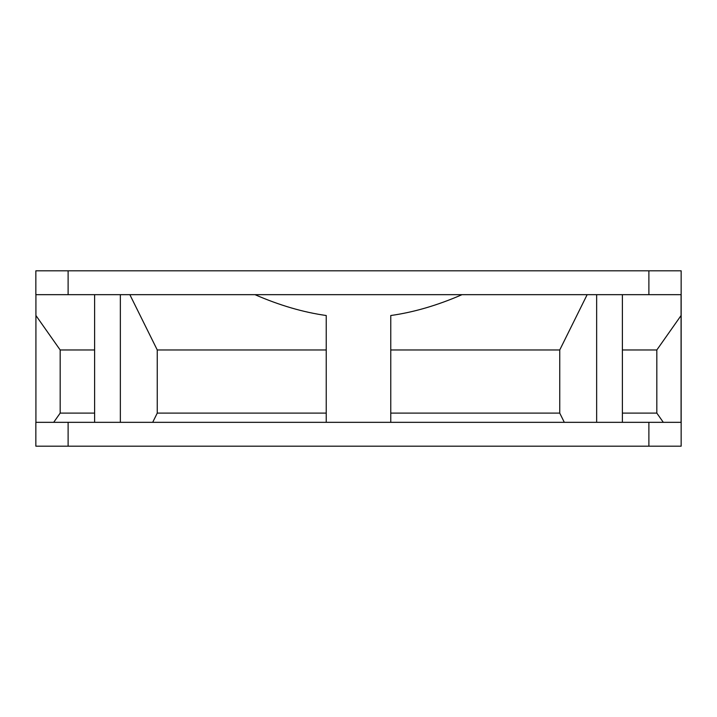 <?xml version="1.0" encoding="UTF-8"?>
<svg xmlns="http://www.w3.org/2000/svg" width="717" height="717" viewBox="0 0 717 717"><rect width="100%" height="100%" fill="white"/><g stroke="black" fill="none" stroke-linecap="round" stroke-linejoin="round"><path stroke-width="1.08" d="M35.922 294.669L35.922 315.516L60.174 349.968L60.174 413.109L94.608 413.109M60.174 349.968L94.608 349.968M129.849 294.669L157.256 349.968L326.235 349.968M157.256 349.968L157.256 413.109L326.235 413.109M390.765 413.109L559.744 413.109L559.744 349.968L587.151 294.669M390.765 349.968L559.744 349.968M622.392 413.109L656.826 413.109L656.826 349.968L681.078 315.516L681.078 294.669M622.392 349.968L656.826 349.968M462.017 294.669C437.478 305.352 413.727 312.298 390.765 315.516L390.765 422.331M326.235 422.331L326.235 315.516C303.273 312.298 279.522 305.352 254.983 294.669M35.922 315.516L35.922 422.331M60.174 413.109L53.685 422.331M157.256 413.109L152.685 422.331M564.315 422.331L559.744 413.109M663.315 422.331L656.826 413.109M681.078 315.516L681.078 422.331M681.15 422.331L35.85 422.331L35.85 446.18L681.15 446.18L681.15 294.669L35.85 294.669L35.85 270.82L681.15 270.82L681.15 294.669M120.348 422.331L120.348 294.669M596.652 422.331L596.652 294.669M68.115 422.331L68.115 446.18M648.885 422.331L648.885 446.18M648.885 270.82L648.885 294.669M68.115 270.82L68.115 294.669M94.608 422.331L94.608 294.669M622.392 422.331L622.392 294.669"/></g></svg>
